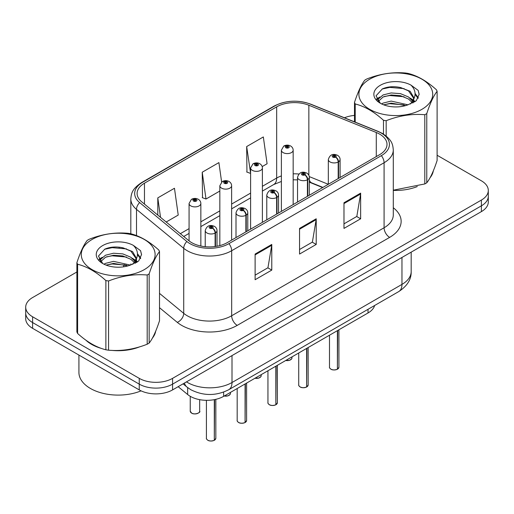 <?xml version="1.0" encoding="UTF-8"?>
<svg xmlns="http://www.w3.org/2000/svg" width="514" height="514" viewBox="0 0 514 514"><rect width="100%" height="100%" fill="white"/><g stroke="black" fill="none" stroke-linecap="round" stroke-linejoin="round"><path stroke-width="0.77" d="M322.631 187.565L309.865 182.399A31.418 18.138 0 0 0 309.325 182.187M374.635 305.496A23.567 13.608 180 0 1 368.024 312.975L223.629 396.345A23.567 13.608 180 0 1 187.661 394.527L178.146 386.682M85.934 340.204A37.702 21.768 0 0 0 91.537 344.335A37.702 21.768 0 0 0 101.592 348.486A37.702 21.768 0 0 1 91.537 344.335A37.702 21.768 0 0 1 85.934 340.204M379.64 134.128A25.135 14.514 180 0 1 387.003 144.389A25.135 14.514 180 0 1 379.64 154.65L227.227 242.647A25.135 14.514 180 0 1 188.863 240.706L141.652 201.777A25.135 14.514 180 0 1 137.103 193.45A25.135 14.514 180 0 1 144.466 183.19L276.667 106.867A25.135 14.514 180 0 1 308.856 105.242L376.287 132.503A25.135 14.514 180 0 1 379.64 134.128M381.362 133.132A27.576 15.921 0 0 0 377.681 131.346L310.257 104.085A27.576 15.921 0 0 0 274.939 105.871L142.744 182.194A27.576 15.921 0 0 0 139.654 202.587L186.865 241.516A27.576 15.921 0 0 0 228.955 243.636L381.362 155.646A27.576 15.921 0 0 0 381.362 133.132M76.888 271.977L32.6 297.548A23.567 13.608 0 0 0 25.7 307.166L25.7 318.712A23.567 13.608 0 0 0 32.6 328.33L139.249 389.901L139.249 384.131A23.567 13.608 0 0 0 172.576 384.131L481.4 205.831A23.567 13.608 0 0 0 488.3 196.213A23.567 13.608 0 0 1 481.4 205.831L172.576 384.131A23.567 13.608 0 0 1 139.249 384.131L32.6 322.561L139.249 384.131L139.249 378.355A23.567 13.608 0 0 0 172.576 378.355L481.4 200.062A23.567 13.608 0 0 0 488.3 190.437A23.567 13.608 0 0 0 481.4 180.819L437.112 155.254M25.7 312.936A23.567 13.608 0 0 0 32.6 322.561A23.567 13.608 0 0 1 25.7 312.936M255.111 254.064L255.111 279.719L271.777 270.094L271.777 244.439L255.111 254.064M255.111 275.163L267.948 267.755L271.707 245.294A6.284 3.63 -120 0 0 271.777 244.439M267.833 267.82L271.777 270.094M343.982 202.754L343.982 228.409L360.648 218.784L360.648 193.129L343.982 202.754M343.982 223.853L356.819 216.445L360.577 193.984A6.284 3.63 -120 0 0 360.648 193.129M356.703 216.51L360.648 218.784M299.546 228.409L299.546 254.064L316.213 244.439L316.213 218.784L299.546 228.409M299.546 249.508L312.383 242.1L316.142 219.639A6.284 3.63 -120 0 0 316.213 218.784M312.268 242.165L316.213 244.439M393.287 190.386A37.702 21.768 0 0 0 417.291 186.55A37.702 21.768 0 0 1 393.287 190.386M430.025 177.805A37.702 21.768 0 0 0 433.308 170.892A37.702 21.768 0 0 1 430.025 177.805M111.75 350.387A37.702 21.768 0 0 0 139.686 346.828A37.702 21.768 0 0 1 111.75 350.387M152.414 338.084A37.702 21.768 0 0 0 155.703 331.164A37.702 21.768 0 0 1 152.414 338.084M354.493 115.419A23.567 13.608 0 0 0 344.438 117.777M119.762 247.221L119.12 247.594M99.022 259.197L102.344 257.289M25.7 307.166A23.567 13.608 0 0 0 32.6 316.785L139.249 378.355M262.185 166.587L267.094 163.754L263.335 136.949L246.669 146.567L246.938 172.068M166.189 222.009L178.223 215.064L174.464 188.259L157.798 197.877L157.798 215.09M221.624 182.04L218.9 162.604L202.233 172.222L202.503 197.723M202.233 172.222L205.998 199.027L219.838 191.035M205.998 199.027L202.233 197.62M246.669 146.567L250.607 173.269M250.427 173.372L246.669 171.972M157.798 197.877L160.529 217.345M139.249 389.901A23.567 13.608 0 0 0 172.576 389.901L481.4 211.601A23.567 13.608 0 0 0 488.3 201.983L488.3 190.437M337.357 369.277C334.556 370.176 332.41 370.151 330.907 369.193C329.673 368.127 329.198 367.459 329.493 367.202A4.716 2.724 0 0 0 330.875 369.123A4.716 2.724 0 0 0 337.39 369.206L337.287 369.264A4.555 2.628 180 0 1 330.984 369.187M337.39 369.013L337.679 330.496M338.553 178.371L338.553 161.82A3.926 2.364 -122.2 0 0 335.655 157.085A1.966 1.131 0 0 0 335.597 155.517A1.966 1.131 0 0 0 332.815 155.517A1.966 1.131 0 0 0 332.815 157.117A1.966 1.131 0 0 0 335.533 157.155L334.736 156.654A0.784 0.456 180 0 1 333.65 156.635A0.784 0.456 180 0 1 333.419 156.314A0.784 0.456 180 0 1 333.907 155.896A0.784 0.456 180 0 1 334.762 155.999A0.784 0.456 180 0 1 334.993 156.314A0.784 0.456 180 0 1 334.787 156.622L335.655 157.085M335.533 157.155A3.926 2.165 62.1 0 1 338.186 162.032A5.892 3.399 180 0 1 330.039 161.929A5.892 3.399 180 0 1 328.317 159.526C329.821 154.688 332.905 153.288 337.557 155.318C339.221 156.372 340.069 157.772 340.095 159.526A5.892 3.399 180 0 1 338.553 161.82M338.186 178.583L338.186 162.032M337.39 369.206L337.39 330.663M293.16 204.578L293.16 150.191A5.892 3.399 180 0 1 289.523 153.333A5.892 3.399 180 0 1 283.105 152.6A5.892 3.399 180 0 1 281.383 150.191L283.728 146.105A3.926 2.364 57.8 0 1 285.823 146.22A1.966 1.131 0 0 0 285.88 147.788A1.966 1.131 0 0 0 288.662 147.788A1.966 1.131 0 0 0 288.662 146.182A1.966 1.131 0 0 0 285.945 146.149L286.741 146.651A0.784 0.456 180 0 1 287.827 146.663A0.784 0.456 180 0 1 288.058 146.985A0.784 0.456 180 0 1 287.57 147.402A0.784 0.456 180 0 1 286.716 147.306A0.784 0.456 180 0 1 286.484 146.985A0.784 0.456 180 0 1 286.69 146.676L285.823 146.22M286.741 147.319L286.741 146.651M285.945 146.149A3.926 2.165 -117.9 0 0 284.107 145.886A3.926 2.165 -117.9 0 0 283.934 145.995M286.69 147.293L286.69 146.676M306.588 387.042C303.787 387.941 301.634 387.916 300.137 386.958C298.897 385.892 298.428 385.224 298.724 384.967A4.716 2.724 0 0 0 300.105 386.888A4.716 2.724 0 0 0 306.62 386.971L306.511 387.036A4.555 2.628 180 0 1 300.215 386.952M306.62 386.779L306.909 348.261M307.777 196.136L307.777 179.585A3.926 2.364 -122.2 0 0 304.886 174.85A1.966 1.131 0 0 0 304.821 173.282A1.966 1.131 0 0 0 302.046 173.282A1.966 1.131 0 0 0 302.046 174.882A1.966 1.131 0 0 0 304.763 174.921L303.967 174.419A0.784 0.456 180 0 1 302.881 174.4A0.784 0.456 180 0 1 302.65 174.085A0.784 0.456 180 0 1 303.132 173.661A0.784 0.456 180 0 1 303.992 173.764A0.784 0.456 180 0 1 304.217 174.085A0.784 0.456 180 0 1 304.012 174.387L304.886 174.85M304.763 174.921A3.926 2.165 62.1 0 1 307.417 179.797A5.892 3.399 180 0 1 299.27 179.694A5.892 3.399 180 0 1 297.542 177.291C299.052 172.453 302.129 171.053 306.787 173.089C308.451 174.137 309.299 175.537 309.325 177.291A5.892 3.399 180 0 1 307.777 179.585M307.417 196.348L307.417 179.797M306.62 386.971L306.62 348.428M275.812 404.807C273.018 405.713 270.865 405.681 269.362 404.73C268.128 403.657 267.659 402.989 267.948 402.732A4.716 2.724 0 0 0 269.33 404.653A4.716 2.724 0 0 0 275.845 404.736L275.742 404.801A4.555 2.628 180 0 1 269.439 404.717M275.845 404.544L276.14 366.026M277.007 213.908L277.007 197.35A3.926 2.364 -122.2 0 0 274.11 192.615A1.966 1.131 0 0 0 274.052 191.047A1.966 1.131 0 0 0 271.276 191.047A1.966 1.131 0 0 0 271.276 192.647A1.966 1.131 0 0 0 273.988 192.686L273.191 192.185A0.784 0.456 180 0 1 272.105 192.172A0.784 0.456 180 0 1 271.88 191.851A0.784 0.456 180 0 1 272.362 191.426A0.784 0.456 180 0 1 273.217 191.529A0.784 0.456 180 0 1 273.448 191.851A0.784 0.456 180 0 1 273.242 192.152L274.11 192.615M273.988 192.686A3.926 2.165 62.1 0 1 276.641 197.562A5.892 3.399 180 0 1 268.501 197.46A5.892 3.399 180 0 1 266.772 195.057C268.276 190.219 271.36 188.818 276.018 190.855C277.682 191.908 278.524 193.309 278.556 195.057A5.892 3.399 180 0 1 277.007 197.35M276.641 214.113L276.641 197.562M275.845 404.736L275.845 366.193M245.043 422.572C242.242 423.478 240.096 423.446 238.592 422.495C237.359 421.422 236.883 420.754 237.179 420.497A4.716 2.724 0 0 0 238.56 422.418A4.716 2.724 0 0 0 245.075 422.502L244.972 422.566A4.555 2.628 180 0 1 238.669 422.482M245.075 422.309L245.364 383.791M246.238 231.673L246.238 215.122A3.926 2.364 -122.2 0 0 243.34 210.38A1.966 1.131 0 0 0 243.283 208.812A1.966 1.131 0 0 0 240.501 208.812A1.966 1.131 0 0 0 240.501 210.419A1.966 1.131 0 0 0 243.218 210.451L242.422 209.95A0.784 0.456 180 0 1 241.336 209.937A0.784 0.456 180 0 1 241.105 209.616A0.784 0.456 180 0 1 241.593 209.198A0.784 0.456 180 0 1 242.447 209.294A0.784 0.456 180 0 1 242.679 209.616A0.784 0.456 180 0 1 242.473 209.918L243.34 210.38M243.218 210.451A3.926 2.165 62.1 0 1 245.872 215.327A5.892 3.399 180 0 1 237.725 215.225A5.892 3.399 180 0 1 236.003 212.822C237.507 207.99 240.591 206.589 245.242 208.62C246.906 209.673 247.754 211.074 247.787 212.822A5.892 3.399 180 0 1 246.238 215.122M245.872 231.878L245.872 215.327M245.075 422.502L245.075 383.958M214.274 440.337C211.472 441.243 209.32 441.211 207.823 440.26C206.583 439.187 206.114 438.519 206.41 438.262A4.716 2.724 0 0 0 207.791 440.19A4.716 2.724 0 0 0 214.306 440.267L214.197 440.331A4.555 2.628 180 0 1 207.9 440.247M214.306 440.074L214.595 399.596M215.462 246.476L215.462 232.887A3.926 2.364 -122.2 0 0 212.571 228.145A1.966 1.131 0 0 0 212.507 226.578A1.966 1.131 0 0 0 209.731 226.578A1.966 1.131 0 0 0 209.731 228.184A1.966 1.131 0 0 0 212.449 228.216L211.652 227.715A0.784 0.456 180 0 1 210.567 227.702A0.784 0.456 180 0 1 210.335 227.381A0.784 0.456 180 0 1 210.817 226.963A0.784 0.456 180 0 1 211.678 227.059A0.784 0.456 180 0 1 211.909 227.381A0.784 0.456 180 0 1 211.697 227.689L212.571 228.145M212.449 228.216A3.926 2.165 62.1 0 1 215.103 233.093A5.892 3.399 180 0 1 206.956 232.99A5.892 3.399 180 0 1 205.227 230.587C206.737 225.755 209.815 224.355 214.473 226.385C216.137 227.439 216.985 228.839 217.011 230.587A5.892 3.399 180 0 1 215.462 232.887M215.103 246.521L215.103 233.093M214.306 440.267L214.306 399.654M262.391 222.344L262.391 167.956A5.892 3.399 180 0 1 258.754 171.098A5.892 3.399 180 0 1 252.335 170.365A5.892 3.399 180 0 1 250.607 167.956L252.959 163.87A3.926 2.364 57.8 0 1 255.053 163.985A1.966 1.131 0 0 0 255.111 165.553A1.966 1.131 0 0 0 257.887 165.553A1.966 1.131 0 0 0 257.887 163.947A1.966 1.131 0 0 0 255.175 163.915L255.972 164.416A0.784 0.456 180 0 1 257.058 164.429A0.784 0.456 180 0 1 257.283 164.75A0.784 0.456 180 0 1 256.801 165.167A0.784 0.456 180 0 1 255.946 165.071A0.784 0.456 180 0 1 255.715 164.75A0.784 0.456 180 0 1 255.921 164.441L255.053 163.985M255.972 165.084L255.972 164.416M255.175 163.915A3.926 2.165 -117.9 0 0 253.338 163.651A3.926 2.165 -117.9 0 0 253.164 163.76M255.921 165.058L255.921 164.441M231.621 240.109L231.621 185.721A5.892 3.399 180 0 1 227.985 188.863A5.892 3.399 180 0 1 221.56 188.13A5.892 3.399 180 0 1 219.838 185.721L222.189 181.635A3.926 2.364 57.8 0 1 224.284 181.75A1.966 1.131 0 0 0 224.342 183.318A1.966 1.131 0 0 0 227.117 183.318A1.966 1.131 0 0 0 227.117 181.712A1.966 1.131 0 0 0 224.4 181.68L225.196 182.181A0.784 0.456 180 0 1 226.282 182.194A0.784 0.456 180 0 1 226.513 182.515A0.784 0.456 180 0 1 226.031 182.933A0.784 0.456 180 0 1 225.171 182.836L225.151 182.213L224.284 181.75M225.196 182.849L225.196 182.181M224.4 181.68A3.926 2.165 -117.9 0 0 222.568 181.416A3.926 2.165 -117.9 0 0 222.395 181.526M225.171 182.836A0.784 0.456 180 0 1 224.946 182.515A0.784 0.456 180 0 1 225.151 182.213M200.846 246.02L200.846 203.486A5.892 3.399 180 0 1 197.209 206.634A5.892 3.399 180 0 1 190.79 205.896A5.892 3.399 180 0 1 189.068 203.486L191.414 199.4A3.926 2.364 57.8 0 1 193.508 199.516A1.966 1.131 0 0 0 193.566 201.083A1.966 1.131 0 0 0 196.348 201.083A1.966 1.131 0 0 0 196.348 199.483A1.966 1.131 0 0 0 193.63 199.445L194.427 199.946A0.784 0.456 180 0 1 195.513 199.959A0.784 0.456 180 0 1 195.744 200.28A0.784 0.456 180 0 1 195.256 200.704A0.784 0.456 180 0 1 194.401 200.601L194.376 199.978L193.508 199.516M194.427 200.614L194.427 199.946M193.63 199.445A3.926 2.165 -117.9 0 0 191.793 199.181A3.926 2.165 -117.9 0 0 191.619 199.291M194.401 200.601A0.784 0.456 180 0 1 194.17 200.28A0.784 0.456 180 0 1 194.376 199.978M78.918 355.071L78.918 372.425A39.276 22.674 0 0 0 90.425 388.462A39.276 22.674 0 0 0 141.08 390.852M369.701 79.195A36.918 21.318 -0 0 0 369.701 109.334A36.918 21.318 -0 0 0 421.91 109.334A36.918 21.318 -0 0 0 421.91 79.195A36.918 21.318 -0 0 0 369.701 79.195M393.287 190.199L424.802 183.948A42.418 24.492 -0 0 0 425.798 183.389A42.418 24.492 -0 0 0 426.768 182.811C430.199 178.512 433.649 171.078 437.112 160.509L437.112 91.299A42.418 24.492 -0 0 0 436.392 89.744C426.948 81.186 417.522 75.744 408.122 73.425A42.418 24.492 -0 0 0 405.437 73.007C392.503 71.902 379.634 73.894 366.81 78.983A42.418 24.492 -0 0 0 365.814 79.541A42.418 24.492 -0 0 0 364.844 80.12C361.381 84.476 357.93 91.91 354.493 102.415A42.418 24.492 -0 0 0 355.213 103.969L355.213 122.133M383.489 134.103L383.489 120.289C374.038 111.731 364.612 106.289 355.213 103.969M383.489 120.289A42.418 24.492 -0 0 0 386.175 120.706L386.175 136.043M424.802 183.948L424.802 114.731C411.977 113.613 399.102 115.605 386.175 120.706M424.802 114.731A42.418 24.492 -0 0 0 425.798 114.172A42.418 24.492 -0 0 0 426.768 113.6L426.768 182.811M408.02 104.824L391.154 101.091L383.11 103.096L381.587 103.918M405.668 105.582L391.154 103.128L383.74 104.85M413.301 102.71L413.134 102.28M412.633 101.258L408.501 96.985L400.451 93.625L391.154 92.944L383.11 94.949L378.458 98.919L377.854 101.078M411.977 102.273L408.501 99.022L400.451 95.662L391.154 94.981L383.11 96.985L378.22 101.476M410.397 104.034L413.153 100.204L413.764 97.525L410.146 91.286L400.297 87.483C393.576 86.114 387.601 86.59 382.365 88.909L376.042 95.803L380.289 103.185M412.813 102.967L413.764 99.138M413.706 98.328L408.501 90.875L400.766 87.573M380.283 85.305A21.948 12.67 -0 0 0 380.283 103.224A21.948 12.67 -0 0 0 407.724 104.907L416.276 100.757L419.161 94.268L418.178 90.393L410.982 85.112A21.948 12.67 -0 0 0 380.283 85.305M410.982 85.112C415.556 89.764 416.276 94.788 413.153 100.204M354.493 121.844L354.493 102.415M437.112 91.299C433.681 95.598 430.231 103.031 426.768 113.6M404.062 104.907L389.76 103.68L384.067 104.715M414.509 102.016L413.5 101.207M412.896 100.77L411.875 100.102M404.062 96.76L389.76 95.533L384.067 96.568M378.567 98.72L376.89 99.755M418.075 98.328L415.068 94.37M404.12 88.633L389.76 87.386L382.108 89.031M419.161 94.467L418.178 90.393M415.158 101.586L413.68 100.326M413.243 99.999L409.729 97.891M379.955 97.011L376.511 99.009M418.325 97.846L415.061 93.349M92.09 239.466A36.918 21.318 -0 0 0 92.09 269.612A36.918 21.318 -0 0 0 144.299 269.612A36.918 21.318 -0 0 0 144.299 239.466A36.918 21.318 -0 0 0 92.09 239.466M88.202 239.82A42.418 24.492 -0 0 0 87.232 240.391C83.769 244.754 80.319 252.188 76.888 262.693A42.418 24.492 -0 0 0 77.608 264.241L77.608 333.457C87.007 341.99 96.433 347.432 105.878 349.783A42.418 24.492 -0 0 0 108.563 350.201C121.388 351.319 134.263 349.327 147.19 344.226A42.418 24.492 -0 0 0 148.186 343.667A42.418 24.492 -0 0 0 149.156 343.089C152.594 338.79 156.044 331.357 159.507 320.787L159.507 251.571A42.418 24.492 -0 0 0 158.787 250.022C149.336 241.464 139.911 236.022 130.511 233.697A42.418 24.492 -0 0 0 127.825 233.285C114.898 232.18 102.023 234.172 89.198 239.261A42.418 24.492 -0 0 0 88.202 239.82M105.878 349.783L105.878 280.567C96.433 272.009 87.007 266.567 77.608 264.241M105.878 280.567A42.418 24.492 -0 0 0 108.563 280.985L108.563 350.201M147.19 344.226L147.19 275.009C134.366 273.885 121.497 275.877 108.563 280.985M147.19 275.009A42.418 24.492 -0 0 0 148.186 274.45A42.418 24.492 -0 0 0 149.156 273.872L149.156 343.089M76.888 262.693L76.888 331.909A42.418 24.492 -0 0 0 77.608 333.457M130.415 265.096L113.549 261.369L105.498 263.374L103.982 264.196M128.063 265.86L113.549 263.406L106.128 265.128M135.69 262.988L135.529 262.558M135.028 261.53L130.89 257.263L122.846 253.903L113.549 253.222L105.498 255.227L100.853 259.197L100.243 261.35M134.366 262.545L130.89 259.3L122.846 255.94L113.549 255.259L105.498 257.263L100.609 261.748M132.785 264.305L135.542 260.489L136.152 257.797L132.541 251.564L122.685 247.761C115.971 246.392 109.99 246.868 104.753 249.181L98.437 256.075L102.678 263.457M135.208 263.245L136.152 259.416M136.094 258.6L130.89 251.153L123.154 247.851M102.678 245.583A21.948 12.67 -0 0 0 102.678 263.502A21.948 12.67 -0 0 0 130.113 265.179L138.671 261.028L141.556 254.539L140.566 250.671L133.377 245.39A21.948 12.67 -0 0 0 102.678 245.583M133.377 245.39C137.945 250.035 138.671 255.066 135.542 260.476M159.507 251.571C156.07 255.869 152.619 263.303 149.156 273.872M126.45 265.179L112.148 263.958L106.462 264.993M136.897 262.288L135.895 261.485M135.285 261.048L134.27 260.38M126.45 257.032L112.148 255.811L106.462 256.846M100.962 258.998L99.286 260.033M140.47 258.606L137.456 254.648M126.508 248.904L112.148 247.664L104.496 249.303M141.549 254.738L140.566 250.671M137.553 261.864L136.075 260.604M135.632 260.27L132.117 258.169M140.714 258.118L137.45 253.627M368.024 309.312L368.024 312.975M187.661 387.607L187.661 394.527M223.629 392.105L223.629 396.345M393.287 207.746A39.276 22.674 180 0 1 389.638 237.384L237.224 325.381A7.858 4.536 60 0 1 231.673 315.763L384.086 227.766A31.418 18.138 0 0 0 393.287 214.936L393.287 149.902A31.418 18.138 180 0 1 384.086 162.732A7.858 4.536 -120 0 0 381.362 155.646M237.224 325.381A39.276 22.674 180 0 1 181.68 325.381A39.276 22.674 180 0 1 177.279 322.355L159.507 307.693M186.865 241.516A7.858 5.256 129.5 0 0 183.716 248.301L183.716 313.341A31.418 18.138 0 0 0 187.237 315.763A31.418 18.138 0 0 0 231.673 315.763L231.673 250.723A31.418 18.138 180 0 1 183.716 248.301L136.499 209.371A31.418 18.138 180 0 1 130.819 198.969L130.819 233.78M393.287 149.902C392.786 144.479 392.227 139.962 382.461 133.479L378.33 131.475A7.858 3.682 112 0 0 377.681 131.346M378.33 131.475L310.899 104.22C297.889 99.613 285.533 100.281 273.846 106.225A7.858 4.536 60 0 1 274.939 105.871M142.744 182.194A7.858 4.536 -120 0 0 141.652 182.547C131.86 189.043 131.321 193.553 130.819 198.969M139.654 202.587A7.858 5.256 129.5 0 0 136.499 209.371L136.499 235.618M310.899 104.22A7.858 3.682 112 0 0 310.257 104.085M228.955 243.636A7.858 4.536 60 0 1 231.673 250.723L384.086 162.732L384.086 227.766A7.858 4.536 60 0 0 389.638 237.384M123.456 266.843A39.276 22.674 180 0 1 124.26 264.639M172.576 378.355L172.576 389.901M481.4 200.062L481.4 211.601M32.6 316.785L32.6 328.33M136.499 258.683L136.499 262.532M130.819 264.003A31.418 18.138 0 0 0 130.864 264.967M159.507 293.378L183.716 313.341A7.858 5.256 -50.5 0 1 177.279 322.355M144.466 183.19L144.466 204.097M376.287 132.503L376.287 156.59M308.856 105.242L308.856 175.261M328.298 184.295L309.274 176.604M298.872 174.034A25.135 14.514 0 0 0 293.16 173.828M281.383 175.923A25.135 14.514 0 0 0 276.667 178.056L262.391 186.299M276.667 106.867L276.667 178.056A14.141 8.166 60 0 1 273.737 184.532L262.391 191.079M250.607 193.103L231.621 204.064M219.838 210.868L200.846 221.83M189.068 228.634L180.337 233.677M322.914 187.398L311.664 182.856A14.141 6.624 -68 0 1 309.325 179.919M299.546 229.218L316.142 219.639M343.982 203.563L360.577 193.984M255.111 254.873L271.707 245.294M186.486 381.87A31.418 18.138 0 0 0 187.571 382.525A31.418 18.138 0 0 0 232.007 382.525L401.967 284.396A31.418 18.138 0 0 0 411.174 271.572C411.406 279.365 407.249 286.041 398.716 291.592L228.749 389.721A15.709 9.072 60 0 0 232.007 382.525L232.007 355.592M401.967 257.463L401.967 284.396A15.709 9.072 60 0 1 398.716 291.592M184.43 383.052A15.709 10.505 129.5 0 0 186.923 387.023L183.068 383.842M337.679 369.039A4.716 2.724 0 0 0 338.919 367.202L338.919 329.782M285.797 360.449A4.716 2.724 0 0 0 291.984 357.866L291.637 358.92L289.53 360.314L285.713 360.5M290.545 359.826A4.555 2.628 180 0 1 285.752 360.475M306.909 386.804A4.716 2.724 0 0 0 308.149 384.967L308.149 347.548M276.14 404.569A4.716 2.724 0 0 0 277.374 402.732L277.374 365.313M245.364 422.335A4.716 2.724 0 0 0 246.604 420.497L246.604 383.078M214.595 440.1A4.716 2.724 0 0 0 215.835 438.262L215.835 399.327M255.021 378.22A4.716 2.724 0 0 0 261.215 375.631L260.868 376.685L258.76 378.086L254.938 378.265M259.776 377.591A4.555 2.628 180 0 1 254.983 378.24M224.252 395.986A4.716 2.724 0 0 0 230.439 393.396L230.099 394.45L227.991 395.851L224.168 396.031M229.006 395.356A4.555 2.628 180 0 1 224.207 396.005M191.626 413.089A4.716 2.724 0 0 0 196.759 413.68A4.716 2.724 0 0 0 199.67 411.168C201.244 412.356 194.716 415.254 191.658 413.16L190.244 411.168A4.716 2.724 0 0 0 191.626 413.089M198.231 413.121A4.555 2.628 180 0 1 191.735 413.153M273.846 106.225L141.652 182.547M311.664 182.856L309.325 182.007M297.542 179.874L293.16 179.797M281.383 181.461L273.737 184.532M250.607 197.884L231.621 208.845M219.838 215.649L200.846 226.61M189.068 233.414L183.749 236.485M228.749 389.721C216.111 396.069 203.467 396.069 190.822 389.721L186.923 387.023M411.174 271.572L411.174 252.149M329.493 367.202L329.493 335.224M328.317 184.282L328.317 159.526M340.095 177.478L340.095 159.526M338.919 367.202L337.647 369.11M291.984 357.866L291.984 356.877M293.16 150.191C293.134 148.443 292.286 147.043 290.622 145.989C288.463 144.871 286.292 144.839 284.107 145.886M281.383 211.382L281.383 150.191M298.724 384.967L298.724 352.989M297.542 202.047L297.542 177.291M309.325 195.243L309.325 177.291M308.149 384.967L306.877 386.875M267.948 402.732L267.948 370.755M266.772 219.812L266.772 195.057M278.556 213.008L278.556 195.057M277.374 402.732L276.108 404.64M237.179 420.497L237.179 388.52M236.003 237.577L236.003 212.822M247.787 230.78L247.787 212.822M246.604 420.497L245.332 422.405M206.41 438.262L206.41 400.322M205.227 246.688L205.227 230.587M217.011 246.225L217.011 230.587M215.835 438.262L214.563 440.17M261.215 375.631L261.215 374.642M262.391 167.956C262.365 166.208 261.517 164.808 259.853 163.754C257.694 162.636 255.522 162.604 253.338 163.651M250.607 229.148L250.607 167.956M230.439 393.396L230.439 392.407M231.621 185.721C231.589 183.973 230.747 182.573 229.083 181.519C226.918 180.401 224.746 180.369 222.568 181.416M219.838 245.596L219.838 185.721M199.67 411.168L199.67 399.661M190.244 411.168L190.244 396.313M200.846 203.486C200.82 201.739 199.972 200.338 198.308 199.284C196.149 198.166 193.977 198.134 191.793 199.181M189.068 240.873L189.068 203.486"/></g></svg>
